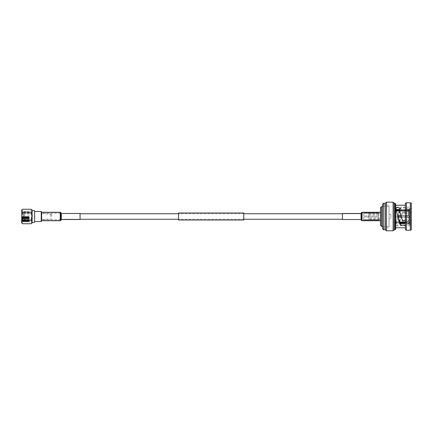 <?xml version="1.0" encoding="UTF-8"?>
<svg xmlns="http://www.w3.org/2000/svg" width="433" height="433" viewBox="0 0 433 433"><rect width="100%" height="100%" fill="white"/><g stroke="black" fill="none" stroke-linecap="round" stroke-linejoin="round"><path stroke-width="0.32" stroke-dasharray="2.17 1.62" d="M361.712 216.5L361.712 213.74L361.712 216.5M60.577 216.5L60.577 212.506L60.577 216.5M178.52 220.013L178.52 212.987M243.768 220.013L243.768 212.987M243.768 216.5L243.768 213.74L243.768 216.5M178.52 216.5L178.52 213.74L178.52 216.5M32.129 222.773L32.129 210.227M34.624 210.79L34.624 222.21M23.528 216.5L23.528 212.056L23.528 216.5M24.118 216.5L24.118 213.534L24.118 216.5M31.43 216.5L31.43 221.934L31.43 216.5M22.332 216.5L22.332 221.934L22.332 216.5M21.991 216.5L21.991 221.339L21.991 216.5M22.678 216.5L22.678 221.339L22.678 216.5M23.019 216.5L23.019 221.934L23.019 216.5M23.36 216.5L23.36 221.339L23.36 216.5M23.701 216.5L23.701 221.934L23.701 216.5M24.048 216.5L24.048 221.339L24.048 216.5M24.389 216.5L24.389 221.934L24.389 216.5M24.73 216.5L24.73 221.339L24.73 216.5M25.071 216.5L25.071 221.934L25.071 216.5M25.417 216.5L25.417 221.339L25.417 216.5M25.758 216.5L25.758 221.934L25.758 216.5M26.099 216.5L26.099 221.339L26.099 216.5M26.44 216.5L26.44 221.934L26.44 216.5M26.781 216.5L26.781 221.339L26.781 216.5M27.127 216.5L27.127 221.934L27.127 216.5M27.468 216.5L27.468 221.339L27.468 216.5M27.809 216.5L27.809 221.934L27.809 216.5M28.15 216.5L28.15 221.339L28.15 216.5M28.497 216.5L28.497 221.934L28.497 216.5M28.838 216.5L28.838 221.339L28.838 216.5M29.179 216.5L29.179 221.934L29.179 216.5M21.65 221.864L21.65 216.5L21.65 221.934L22.619 223.742M51.592 216.5L51.592 214.005L51.592 216.5M50.596 216.5L50.596 213.756L50.596 216.5M41.611 221.095L41.611 211.905M41.216 211.51L41.216 221.49M34.624 216.5L34.624 211.51L34.624 216.5M22.619 209.258L21.921 210.14M31.16 223.742L32.129 221.934L31.16 220.121L32.129 216.5L31.16 212.879L32.129 211.066L31.16 209.258M31.16 212.879L22.619 212.879L21.65 216.5L22.619 220.121L21.65 221.934L21.65 211.066L22.619 212.879M31.16 220.121L22.619 220.121M21.65 222.773L21.991 221.339L22.332 221.934L22.678 221.339L23.019 221.934L23.36 221.339L23.701 221.934L24.048 221.339L24.389 221.934L24.73 221.339L25.071 221.934L25.417 221.339L25.758 221.934L26.099 221.339L26.44 221.934L26.781 221.339L27.127 221.934L27.468 221.339L27.809 221.934L28.15 221.339L28.497 221.934L28.838 221.339L29.179 221.934L31.43 221.934M31.43 211.066L29.179 211.066L28.838 211.661L28.497 211.066L28.15 211.661L27.809 211.066L27.468 211.661L27.127 211.066L26.781 211.661L26.44 211.066L26.099 211.661L25.758 211.066L25.417 211.661L25.071 211.066L24.73 211.661L24.389 211.066L24.048 211.661L23.701 211.066L23.36 211.661L23.019 211.066L22.678 211.661L22.332 211.066L21.991 211.661L21.65 210.227M41.611 216.5L41.611 220.494L41.611 216.5M60.577 219.26L80.062 219.26L80.062 213.74L80.062 219.26L61.426 219.26L61.426 213.74L61.426 219.26A0.503 0.503 0 0 0 60.961 219.569L60.712 220.159A0.503 0.503 0 0 1 60.247 220.467L41.611 220.467L41.611 212.533L41.611 220.467M60.577 213.74L61.426 213.74A0.503 0.503 0 0 1 60.961 213.431L60.712 212.841A0.503 0.503 0 0 0 60.247 212.533L41.611 212.533M41.611 220.716L41.611 212.284L41.611 220.716M80.062 213.491L80.062 219.509M380.483 213.339L380.483 219.661L380.483 213.339L361.712 213.339L361.712 219.661L361.712 213.339M380.483 219.661L361.712 219.661M363.72 213.366L378.778 213.366L378.778 215.997L363.72 215.997L378.778 215.997L378.778 213.366L363.72 213.366L363.72 215.997L363.72 213.366M363.72 217.003L378.778 217.003L378.778 219.634L363.72 219.634L378.778 219.634L378.778 217.003L363.72 217.003L363.72 219.634L363.72 217.003M361.712 220.44L361.712 212.56L361.712 220.44L363.72 220.44L363.72 220.137L378.778 220.137L378.778 220.44L380.483 220.44L380.483 212.56L380.483 220.44M361.712 212.56L363.72 212.56L363.72 212.863L378.778 212.863L363.72 212.863L363.72 212.56M378.778 212.56L378.778 212.863L378.778 212.56L380.483 212.56M378.778 220.44L378.778 220.137L363.72 220.137L363.72 220.44M378.778 217.003L378.778 219.634L378.778 217.003M378.778 215.997L378.778 213.366L378.778 215.997M398.43 215.244L405.58 215.244L405.58 217.756L409.591 216.938L409.38 215.818L409.38 217.182L409.38 215.818L405.58 215.244L405.58 217.756L398.43 217.756L398.43 215.244L398.43 217.756M398.43 221.268L398.43 211.732L398.43 221.268L409.569 221.268L409.569 211.732L409.569 221.268M398.43 211.732L409.569 211.732M368.867 218.183L368.867 214.817L368.867 218.183L380.483 218.183L380.483 214.817L380.483 218.183M368.867 214.817L380.483 214.817M368.867 219.158L368.867 213.842L368.867 219.158L380.483 219.158L380.483 213.842L380.483 219.158M368.867 213.842L380.483 213.842M395.491 225.782L395.491 207.218L395.491 225.782L409.845 225.782L409.845 213.117L411.35 211.834L411.35 227.287L411.35 224.218L409.845 223.607L405.369 223.607L405.369 227.758L405.369 212.419L402.652 212.419L402.257 213.388L402.268 212.69L399.361 222.892L399.897 224.364L397.748 225.907L395.692 224.299L400.503 208.051L400.493 209.556L405.369 209.377L405.369 205.242L405.369 220.581L405.369 219.867L402.349 219.867L401.212 216.5L399.361 221.766L399.361 222.892M409.845 223.607L409.845 225.782L411.35 227.287M400.195 222.822L408.319 222.822L408.817 223.255L408.817 224.029L408.319 222.822L408.319 223.525L405.369 223.525M400.53 223.525L395.416 223.525L395.416 209.475L395.416 223.525M409.824 208.971L409.824 209.745L409.824 208.971L408.817 208.971L408.817 209.745L408.319 210.178L408.319 209.475L399.681 209.475M395.892 209.475L395.416 209.475M399.361 210.178L408.319 210.178L408.817 209.745L409.824 209.745L408.817 209.745L408.817 208.971L408.319 210.178L395.767 210.178L395.767 210.682L396.076 210.178M396.238 210.682L408.319 210.682L408.817 210.243L409.824 210.243L409.824 215.997L409.824 210.243L408.817 210.243L408.319 210.682L408.319 215.997L408.319 210.682L399.361 210.682M398.068 217.003L409.569 217.003L409.569 221.972L409.569 211.028L409.824 215.997L395.767 215.997L395.767 217.003L395.767 215.997L397.765 215.997M401.045 215.997L409.824 215.997L395.767 215.997L409.569 215.997L409.824 217.003L395.767 217.003L395.767 215.997L395.767 217.003L408.817 217.003L408.817 222.757L409.824 222.757L409.824 217.003L409.824 222.757L408.817 222.757L408.319 222.318L408.319 217.003L408.319 222.318L395.767 222.318L395.767 222.822L395.767 222.318L399.978 222.318M380.483 207.634L380.483 225.366M381.484 226.372L381.484 206.628M405.369 219.867L409.845 219.883L411.35 221.166L411.35 224.218L405.369 224.218L405.369 223.607M395.416 225.019L395.416 207.981L395.491 225.019M382.501 206.628L389.029 206.628L389.029 226.372L389.029 206.628M382.501 226.372L389.029 226.372M382.501 227.877L382.501 205.123L382.501 227.877L389.029 227.877L389.029 205.123L389.029 227.877M382.501 205.123L389.029 205.123M395.854 209.529L395.805 210.633L397.9 216.5L400.493 209.556M399.361 211.234L399.897 210.016L399.691 209.448M395.491 207.218L409.845 207.218L409.845 219.883M411.35 229.717L411.35 203.283M410.322 230.253L410.322 202.747M406.403 230.253L406.403 202.747M405.369 229.717L405.369 203.283M395.681 227.758L395.681 205.242L395.681 227.758M400.866 209.377L400.882 207.862L405.369 207.862M400.882 207.862L400.503 208.051M402.268 212.69L402.652 212.419M394.133 229.717L394.133 203.283M385.392 229.717L385.392 203.283M393.104 230.805L393.104 202.195M386.42 230.805L386.42 202.195M396.19 210.53L395.767 210.53L395.767 211.028L395.767 210.178L395.767 210.53L409.569 210.53L409.569 211.028L409.569 209.875M409.824 222.47L409.824 223.255L409.824 222.47M409.824 223.255L409.824 224.029L409.824 223.255L408.817 223.255L409.824 223.255M409.824 224.029L408.817 224.029L408.817 223.255L408.319 222.822L405.369 222.822M399.361 210.53L409.824 210.53L409.824 209.875M409.569 221.972L409.569 222.47L409.569 221.972L395.767 221.972L395.767 222.47L395.767 221.972L409.569 221.972M409.824 217.003L408.817 217.003L409.824 217.003M409.569 211.028L395.767 211.028L395.767 210.682L395.767 211.028L409.569 211.028M408.817 215.997L408.817 210.243L408.817 215.997M382.501 228.126L382.501 204.874M411.35 211.834L411.35 208.782L409.845 209.393L409.845 207.218L411.35 205.713L411.35 208.782L405.369 208.782L405.369 209.393L409.845 209.393M411.35 221.166L411.35 205.713M395.681 228.922L395.681 204.078M405.369 219.883L405.369 224.218M405.369 208.782L405.369 212.419M405.369 213.133L402.636 213.133M402.257 213.388L401.212 216.5M399.361 221.766L399.897 222.984L397.748 224.256L395.692 222.93L395.805 222.367L395.805 223.617M395.805 222.367L397.9 216.5M402.349 219.867L402.349 220.581M395.805 210.633L395.805 209.383M405.369 213.117L409.845 213.117M405.369 222.318L408.319 222.318L408.817 222.757L408.817 217.003L401.348 217.003M405.369 222.47L395.767 222.47L395.767 222.822L395.767 222.47L400.043 222.47M409.591 216.062L409.591 216.938M389.029 218.66L389.029 214.34L389.029 218.66L390.902 218.66L390.902 214.34L390.902 218.66M389.029 214.34L390.902 214.34M361.712 213.74L342.427 213.74L342.427 219.26L342.427 213.74L360.868 213.74L360.868 219.26L360.868 213.74A0.503 0.503 0 0 0 361.328 213.431L361.582 212.841A0.503 0.503 0 0 1 362.042 212.533L380.483 212.533L380.483 220.467L380.483 212.533M361.712 219.26L360.868 219.26A0.503 0.503 0 0 1 361.328 219.569L361.582 220.159A0.503 0.503 0 0 0 362.042 220.467L380.483 220.467M380.483 212.284L380.483 220.716L380.483 212.284M342.427 219.509L342.427 213.491M61.426 213.491L61.426 219.509M61.194 213.334L61.194 219.666M60.961 219.569L60.961 213.431L60.961 219.569M60.712 212.841L60.712 220.159L60.712 212.841M60.247 212.533L60.247 220.467L60.247 212.533M60.247 212.284L60.247 220.716M60.939 212.744L60.939 220.256M395.037 229.717L395.037 203.283M383.795 229.717L383.795 203.283M360.868 219.509L360.868 213.491M361.1 219.666L361.1 213.334M361.328 213.431L361.328 219.569L361.328 213.431M361.582 220.159L361.582 212.841L361.582 220.159M362.042 220.467L362.042 212.533L362.042 220.467M362.042 220.716L362.042 212.284M361.349 220.256L361.349 212.744M243.768 213.74L178.52 213.74L243.768 213.74M243.768 219.26L178.52 219.26L243.768 219.26M23.528 214.129L24.118 213.534L31.43 213.534M23.528 217.983L31.43 217.983M23.528 220.749L31.43 220.749M23.528 212.056L31.43 212.056M51.592 214.005L41.611 213.756M60.577 219.742L41.611 219.742M60.577 212.506L41.611 212.506M60.577 220.494L41.611 220.494M60.577 213.258L41.611 213.258M51.592 218.995L41.611 219.244M23.528 220.944L31.43 220.944M23.528 212.251L31.43 212.251M23.528 218.871L24.118 219.466L31.43 219.466M23.528 215.017L31.43 215.017M399.897 222.984L399.897 224.364M395.692 222.93L395.692 224.299M399.897 210.016L399.897 208.636M395.692 210.07L395.692 208.701"/><path stroke-width="0.65" d="M243.768 212.987L243.768 220.013L178.52 220.013L178.52 212.987L243.768 212.987M31.16 220.121L32.129 221.934L32.129 222.773L34.624 222.21L34.624 210.79L32.129 210.227L32.129 211.066L31.16 212.879L22.619 212.879L21.65 211.066L22.619 209.258L31.16 209.258L32.129 211.066L32.129 216.5L31.16 220.121L22.619 220.121L21.65 216.5L22.619 212.879M31.16 212.879L32.129 216.5L32.129 221.934L31.16 223.742L22.619 223.742L21.65 221.864M41.216 211.51L41.611 211.905L41.611 221.095L41.216 221.49L41.216 211.51L34.624 211.51M21.921 210.14L21.65 221.934L22.619 220.121M22.619 223.742L21.65 222.773L21.672 222.183M22.619 209.258L21.65 210.227L21.65 211.136M41.611 220.716L60.247 220.716A0.752 0.752 0 0 0 60.939 220.256L60.939 212.744A0.752 0.752 0 0 0 60.247 212.284L41.611 212.284M61.194 219.666L61.194 213.334M61.426 219.509L80.062 219.509L80.062 213.491L61.426 213.491M393.104 202.195L394.133 203.283L395.037 203.283L395.681 204.078L395.681 228.922L395.037 229.717L394.133 229.717L393.104 230.805L386.42 230.805L385.392 229.717L383.795 229.717C383.016 229.62 382.588 229.089 382.501 228.126L382.501 204.874C382.588 203.911 383.016 203.38 383.795 203.283L385.392 203.283L386.42 202.195L393.104 202.195L393.104 230.805M405.369 223.525L400.53 223.525M399.681 209.475L395.892 209.475M381.484 206.628L381.484 226.372L380.483 225.366L380.483 207.634L381.484 206.628L382.501 206.628M381.484 226.372L382.501 226.372M405.369 220.581L402.349 220.581L399.361 210.108L399.897 208.636L397.748 207.093L395.692 208.701L397.9 216.5L400.579 223.623L405.369 223.623M399.691 209.448L395.854 209.529M401.212 216.5L399.361 211.234L399.361 210.108M410.322 202.747L411.35 203.283L411.35 229.717L410.322 230.253L406.403 230.253L405.369 229.717L405.369 203.283L406.403 202.747L410.322 202.747L410.322 230.253M395.681 205.242L405.369 205.242M395.681 227.758L405.369 227.758M385.392 203.283L385.392 229.717M386.42 202.195L386.42 230.805M394.133 203.283L394.133 229.717M397.9 216.5L400.579 225.138L405.369 225.138M406.403 202.747L406.403 230.253M400.579 223.623L400.579 225.138M405.369 222.822L400.195 222.822M399.978 222.318L405.369 222.318M401.348 217.003L398.068 217.003M397.765 215.997L401.045 215.997M399.361 210.682L396.238 210.682M396.076 210.178L399.361 210.178M400.043 222.47L405.369 222.47M396.19 210.53L399.361 210.53M380.483 212.284L362.042 212.284A0.752 0.752 0 0 0 361.349 212.744L361.349 220.256A0.752 0.752 0 0 0 362.042 220.716L380.483 220.716M361.1 213.334L361.1 219.666M360.868 213.491L342.427 213.491L342.427 219.509L360.868 219.509M60.939 220.256L60.939 212.744M60.247 220.716L60.247 212.284M395.037 203.283L395.037 229.717M383.795 203.283L383.795 229.717M361.349 212.744L361.349 220.256M362.042 212.284L362.042 220.716M342.427 213.74L243.768 213.74M178.52 213.74L80.062 213.74M342.427 219.26L243.768 219.26M178.52 219.26L80.062 219.26M32.129 222.773L31.16 223.742M32.129 210.227L31.16 209.258M41.216 221.49L34.624 221.49"/></g></svg>

